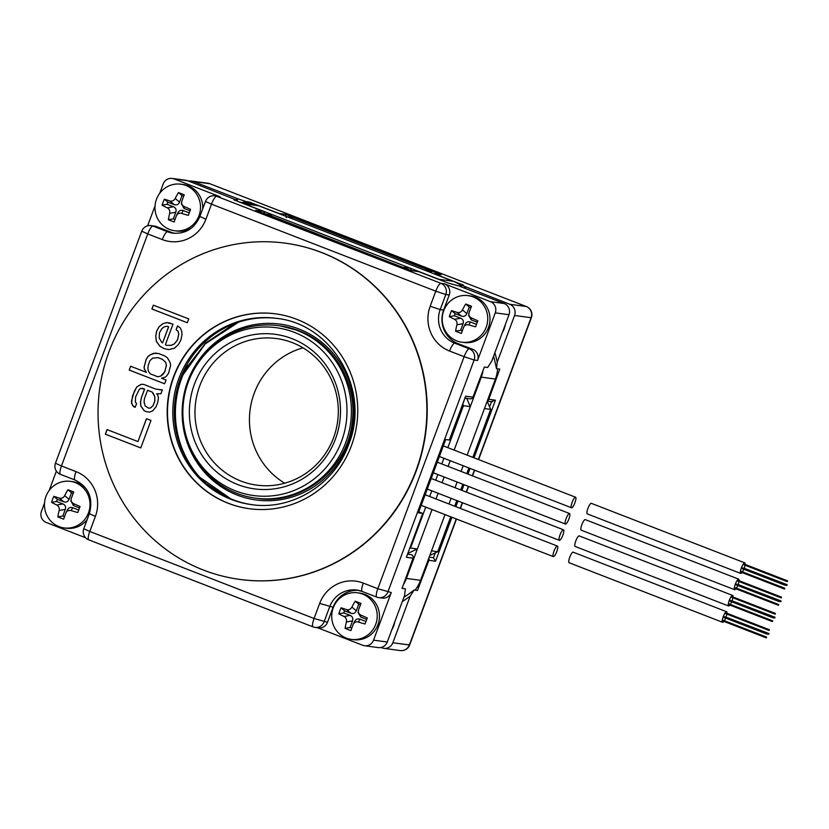 <?xml version="1.0" encoding="UTF-8"?>
<svg xmlns="http://www.w3.org/2000/svg" width="829" height="829" viewBox="0 0 829 829"><rect width="100%" height="100%" fill="white"/><g stroke="black" fill="none" stroke-linecap="round" stroke-linejoin="round"><path stroke-width="1.24" d="M487.162 401.267L490.675 409.381L484.457 408.542L467.131 455.142L495.421 379.06L481.276 377.143A34.797 33.709 -82.3 0 0 482.841 371.62M481.276 377.143L454.137 450.095L470.312 406.624L466.727 398.366M450.199 460.706L448.085 466.385L450.199 460.706M444.147 476.986L442.033 482.665L444.147 476.986M438.085 493.265L435.971 498.954L438.085 493.265M407.847 553.399L417.381 548.943L432.033 509.555L406.417 578.424A34.797 33.709 -82.3 0 1 403.878 583.823M460.644 285.352A34.797 33.709 -82.3 0 0 453.111 281.228L258.555 205.727L244.4 203.82A34.797 33.709 -82.3 0 0 240.938 202.69M244.4 203.82L438.966 279.311A34.797 33.709 -82.3 0 1 442.282 280.813M258.555 205.727A34.797 33.709 -82.3 0 0 251.104 203.81L239.933 202.297M415.028 590.134A34.797 33.709 -82.3 0 0 420.562 580.341L406.417 578.424M463.183 465.743L461.069 471.421L463.183 465.743M457.131 482.022L455.017 487.711L457.131 482.022M451.08 498.312L448.966 503.991L451.08 498.312M450.727 516.809L437.753 551.699L431.536 550.86L445.018 514.591L420.562 580.341M495.421 379.06A34.797 33.709 -82.3 0 0 497.607 368.812M430.831 271.01L293.269 217.633L287.052 216.783L424.614 270.161L430.831 271.01L431.65 272.896M437.753 551.699L429.847 555.389M490.675 409.381L472.841 457.349M468.893 467.96L466.779 473.639M462.841 484.24L460.727 489.918M456.779 500.519L454.665 506.208M411.485 270.606L410.459 268.254L272.907 214.877L265.663 214.12M403.764 267.715L266.047 213.944M447.847 447.66L463.442 405.702L462.769 404.127M409.702 548.404L410.521 548.021L425.733 507.11M429.671 496.509L431.785 490.83M435.733 480.219L437.847 474.54M441.784 463.939L443.898 458.261M410.459 268.254L403.599 267.321M470.312 406.624L463.442 405.702M417.381 548.943L410.521 548.021M722.536 622.278L569.077 562.725A5.658 1.368 -68.8 0 1 569.73 557.264A5.658 1.368 -68.8 0 1 573.171 552.187L726.629 611.729A5.658 1.368 111.2 0 0 723.189 616.817A5.658 1.368 111.2 0 0 722.536 622.278A5.658 1.368 111.2 0 0 723.821 621.377M724.287 620.703A5.658 1.368 111.2 0 0 725.624 618.082M726.069 616.911A5.658 1.368 111.2 0 0 726.857 614.071M726.971 613.263A5.658 1.368 111.2 0 0 726.629 611.729M724.556 616.817L768.006 633.429L767.716 634.164L767.996 633.429M725.821 613.667L726.1 612.932L769.385 629.719L769.094 630.465L769.374 629.719M766.338 637.874L723.054 621.076L723.354 620.341L766.628 637.128L766.338 637.874L766.618 637.128M766.742 634.03L723.458 617.242L723.738 616.496L767.032 633.294L766.752 634.04L767.022 633.294M725.53 616.952L768.98 633.563L768.69 634.299L768.98 633.563M553.99 551.161A5.658 1.368 111.2 0 0 553.337 556.622A5.658 1.368 111.2 0 0 556.777 551.534A5.658 1.368 111.2 0 0 557.43 546.073A5.658 1.368 111.2 0 0 553.99 551.161M572.155 502.312A5.658 1.368 111.2 0 0 571.502 507.773A5.658 1.368 111.2 0 0 574.943 502.685A5.658 1.368 111.2 0 0 575.595 497.224A5.658 1.368 111.2 0 0 572.155 502.312M560.041 534.881A5.658 1.368 111.2 0 0 559.388 540.342A5.658 1.368 111.2 0 0 562.829 535.254A5.658 1.368 111.2 0 0 563.482 529.793A5.658 1.368 111.2 0 0 560.041 534.881M566.103 518.591A5.658 1.368 111.2 0 0 565.451 524.052A5.658 1.368 111.2 0 0 568.891 518.975A5.658 1.368 111.2 0 0 569.544 513.514A5.658 1.368 111.2 0 0 566.103 518.591M733.023 596.984A5.658 1.368 111.2 0 0 732.681 595.45L579.222 535.897A5.658 1.368 111.2 0 0 575.782 540.985A5.658 1.368 111.2 0 0 575.129 546.446L728.587 605.989A5.658 1.368 111.2 0 0 729.883 605.087M732.681 595.45A5.658 1.368 111.2 0 0 729.24 600.528A5.658 1.368 111.2 0 0 728.587 605.989M730.339 604.424A5.658 1.368 111.2 0 0 731.675 601.792M732.131 600.631A5.658 1.368 111.2 0 0 732.919 597.792M730.618 600.538L774.058 617.149L773.778 617.885L774.058 617.139M775.156 614.175L775.436 613.439L775.156 614.175L731.872 597.388L732.162 596.652M772.4 621.584L772.68 620.848L772.4 621.584L729.116 604.797L729.406 604.061M772.794 617.75L773.084 617.014L772.794 617.75L729.52 600.952L729.81 600.217M731.592 600.662L775.032 617.273L774.752 618.019L775.032 617.273M775.436 613.439L732.152 596.642M772.68 620.848L729.396 604.051M773.084 617.014L729.8 600.217M739.085 580.694A5.658 1.368 111.2 0 0 738.732 579.16L585.274 519.617A5.658 1.368 111.2 0 0 581.834 524.705A5.658 1.368 111.2 0 0 581.191 530.166L734.649 589.709A5.658 1.368 111.2 0 0 735.934 588.808M738.732 579.16A5.658 1.368 111.2 0 0 735.292 584.248A5.658 1.368 111.2 0 0 734.649 589.709M736.401 588.134A5.658 1.368 111.2 0 0 737.737 585.512M738.183 584.341A5.658 1.368 111.2 0 0 738.971 581.502M736.67 584.248L780.12 600.859L779.84 601.605L780.12 600.859M781.208 597.896L737.924 581.098L738.214 580.362L781.498 597.16L781.208 597.896L781.488 597.16M778.452 605.305L735.168 588.507L735.458 587.771L778.742 604.569L778.452 605.305L778.732 604.569M778.856 601.471L735.572 584.673L735.862 583.937L779.146 600.724L778.856 601.471L779.136 600.724M737.644 584.383L781.094 600.994L780.804 601.73L781.084 600.994M745.136 564.414A5.658 1.368 111.2 0 0 744.794 562.881L591.336 503.338A5.658 1.368 -68.8 0 0 587.896 508.415A5.658 1.368 111.2 0 0 587.243 513.876L740.701 573.419A5.658 1.368 111.2 0 0 741.986 572.518M744.794 562.881A5.658 1.368 111.2 0 0 741.354 567.969A5.658 1.368 111.2 0 0 740.701 573.419M742.452 571.855A5.658 1.368 111.2 0 0 743.789 569.233M744.245 568.062A5.658 1.368 111.2 0 0 745.022 565.223M742.722 567.969L786.172 584.58L785.882 585.315L786.172 584.58M787.26 581.616L743.976 564.818L744.266 564.072L787.55 580.87L787.26 581.616L787.54 580.87M784.503 589.025L784.794 588.279L784.503 589.025L741.23 572.228L741.52 571.492M784.908 585.181L741.623 568.393L741.903 567.647L785.198 584.445L784.908 585.181L785.198 584.445M743.696 568.093L787.146 584.714L786.866 585.45L787.146 584.704M784.794 588.279L741.509 571.492M493.576 356.169A218.379 211.519 -82.3 0 1 496.478 368.656L499.804 369.102L488.799 399.309L495.441 400.2L491.524 401.64M459.649 284.648A215.768 208.991 -82.3 0 0 458.665 283.311L463.463 285.072L460.136 284.627A218.379 211.519 -82.3 0 1 461.888 287.124M242.006 202.577A218.379 211.519 -82.3 0 1 246.172 201.602L249.498 202.048A218.379 211.519 -82.3 0 0 245.332 203.032M496.478 368.656L497.245 362.055L514.571 315.466A8.704 8.425 -82.3 0 0 509.721 304.274L460.136 284.627M380.998 647.49L381.951 647.853A8.704 8.425 -82.3 0 0 392.842 642.765L410.168 596.186L414.158 590.02A218.379 211.519 97.7 0 1 403.868 597.388M429.194 557.129L432.904 557.637A2.611 2.528 97.7 0 1 433.463 557.782L435.557 561.223L428.914 560.321L417.474 590.466L414.158 590.02M428.106 560.072L428.914 560.321A2.611 2.528 -82.3 0 0 428.8 558.197M497.732 373.63A215.768 208.991 -82.3 0 0 497.327 371.516M249.498 202.048L253.55 203.716A215.768 208.991 -82.3 0 0 252.254 203.986M434.365 273.953L434.51 273.788A2.611 2.528 -82.3 0 0 433.95 273.643L441.163 274.689L434.51 273.788L458.665 283.311M487.328 400.821A2.611 2.528 -82.3 0 0 488.799 399.309L487.991 399.06M417.194 587.108A215.768 208.991 -82.3 0 0 418.811 585.844M402.303 601.605A222.151 215.167 -82.3 0 0 410.168 596.186M497.245 362.055A222.151 215.167 -82.3 0 0 494.882 352.657M505.275 324.699A19.575 18.963 97.7 0 1 502.415 332.398M465.96 288.699A222.151 215.167 -82.3 0 0 464.696 286.803M246.172 201.602L238.4 198.991A222.151 215.167 -82.3 0 0 235.799 199.665M238.4 198.991L193.364 181.52A8.704 8.425 -82.3 0 0 188.743 181.136M394.759 621.874A19.575 18.963 97.7 0 1 391.899 629.574M279.715 213.944A2.611 2.528 -82.3 0 0 278.876 213.395L253.55 203.716M286.326 217.571L285.518 214.296L441.163 274.689M252.503 204.027L254.14 203.799M193.364 181.52L209.882 183.748A8.704 2.104 -68.8 0 1 209.996 183.779A8.704 2.104 -68.8 0 1 210.11 183.841M191.509 181.043L208.017 183.271A8.704 8.704 0 0 1 209.996 183.779L526.353 306.533A8.704 2.104 111.2 0 0 526.239 306.502L509.721 304.274M208.017 183.271A8.704 8.425 97.7 0 1 209.882 183.748L526.239 306.502A8.704 8.425 97.7 0 1 531.078 317.704L531.368 317.683A8.704 8.704 0 0 0 526.353 306.533M456.478 519.037L409.64 644.983L392.842 642.765M303.02 347.848A73.957 71.626 -82.3 0 0 250.12 409.619A73.957 71.626 -82.3 0 0 284.73 483.214M292.378 342.646A73.957 71.626 97.7 0 1 336.035 429.743A73.957 71.626 97.7 0 1 256.741 485.131A73.957 71.626 97.7 0 1 240.907 481.048A73.957 71.626 97.7 0 1 197.25 393.951A73.957 71.626 97.7 0 1 276.554 338.564A73.957 71.626 97.7 0 1 292.378 342.646M292.067 338.647A77.967 75.522 97.7 0 1 335.455 438.987A77.967 75.522 97.7 0 1 237.799 484.582A77.967 75.522 97.7 0 1 194.4 384.252A77.967 75.522 97.7 0 1 292.067 338.647M294.399 332.377A84.672 82.009 -82.3 0 0 188.338 381.9A84.672 82.009 -82.3 0 0 235.457 490.851A84.672 82.009 -82.3 0 0 341.517 441.339A84.672 82.009 -82.3 0 0 294.399 332.377M297.352 330.491A87.004 84.268 -82.3 0 0 278.731 325.683A87.004 84.268 -82.3 0 0 185.437 390.853A87.004 84.268 -82.3 0 0 236.793 493.328A87.004 84.268 -82.3 0 0 255.415 498.125A87.004 84.268 -82.3 0 0 348.708 432.956A87.004 84.268 -82.3 0 0 297.352 330.491M252.026 504.685A93.967 91.014 97.7 0 1 180.37 378.698A93.967 91.014 97.7 0 1 277.197 318.46M449.349 439.981L445.681 439.557L418.427 512.83L422.717 513.41L418.78 511.887M363.257 583.077A8.704 2.104 111.2 0 0 362.252 591.481L376.812 597.129A8.704 2.104 111.2 0 1 377.817 588.725L464.116 356.688L449.556 351.04A34.797 33.709 97.7 0 1 430.189 306.253L435.785 291.186L211.499 204.162L205.903 219.229A34.797 33.709 97.7 0 1 162.308 239.581L147.749 233.933L61.46 465.971L76.019 471.618A34.797 33.709 97.7 0 1 95.387 516.394L89.781 531.462L314.067 618.486L319.673 603.429A34.797 33.709 97.7 0 1 363.257 583.077L377.817 588.725L391.257 592.528L373.547 640.164L387.267 642.019L404.593 595.429L405.36 588.828L402.044 588.383L413.049 558.176L406.397 557.285L422.717 513.41M174.069 178.909A8.704 8.425 -82.3 0 0 172.204 178.432L185.934 180.287A8.704 8.425 97.7 0 1 187.789 180.763L174.069 178.909L220.11 196.774L216.68 196.307L440.955 283.342A8.704 8.425 97.7 0 1 445.805 294.533L435.785 291.186A8.704 2.104 -68.8 0 1 440.955 283.342L444.396 283.798L490.426 301.663A8.704 8.425 -82.3 0 1 495.265 312.865L477.556 360.491L474.126 360.024A8.704 8.425 -82.3 0 0 469.287 348.833L454.727 343.185A26.103 25.284 97.7 0 1 440.199 309.6L443.629 310.056A26.103 25.284 -82.3 0 0 458.157 343.652L472.717 349.299A8.704 8.425 97.7 0 1 477.556 360.491M411.101 270.555L418.085 271.497A2.611 2.528 97.7 0 1 418.645 271.643L448.023 282.99L459.121 286.046L504.156 303.518A8.704 8.425 97.7 0 1 508.996 314.719L491.67 361.309L487.69 367.465L484.364 367.019L472.924 397.164A2.611 2.528 97.7 0 1 470.219 398.832L464.996 398.127M449.318 440.044L465.235 397.257M407.547 554.207L411.039 554.674A2.611 2.528 97.7 0 1 413.049 558.176M85.636 537.762L46.289 522.498A8.704 8.425 -82.3 0 1 41.45 511.296L44.528 503.027M373.547 640.164A8.704 8.425 -82.3 0 1 362.646 645.252L317.517 627.74M147.614 225.82L155.044 205.851M159.728 193.271L163.168 183.997A8.704 8.425 -82.3 0 1 172.204 178.432M49.201 490.447L56.393 471.121M238.607 201.779A215.768 208.991 97.7 0 1 238.856 201.737L234.058 199.965L237.384 200.411A218.379 211.519 -82.3 0 0 236.078 200.711M187.789 180.763L237.384 200.411M256.068 210.4L263.011 211.25L238.856 201.737M411.143 270.575L255.715 210.265M263.011 211.25A2.611 2.528 97.7 0 1 264.627 213.716M387.267 642.019A8.704 8.425 97.7 0 1 378.242 647.584L364.511 645.729M358.48 590.362A26.103 25.284 -82.3 0 0 333.113 607.232L327.507 622.299A8.704 8.425 97.7 0 1 318.481 627.864L315.041 627.398A8.704 8.425 -82.3 0 0 324.077 621.833L329.683 606.776A26.103 25.284 97.7 0 1 356.791 590.061A26.103 25.284 97.7 0 1 362.149 591.419M391.257 592.528A8.704 8.425 97.7 0 1 382.231 598.103L378.801 597.636A8.704 8.425 97.7 0 1 376.936 597.16A8.704 2.104 111.2 0 1 376.812 597.129A8.704 8.704 0 0 0 378.801 597.636A8.704 8.425 97.7 0 0 387.827 592.072L474.126 360.024L464.116 356.688A8.704 2.104 -68.8 0 1 469.287 348.833L472.717 349.299M444.396 283.798A8.704 8.425 97.7 0 1 449.235 295L443.629 310.056M214.815 195.831L214.815 195.831A8.704 8.704 0 0 0 205.488 201.416L211.499 204.162A8.704 2.104 111.2 0 1 216.68 196.307A8.704 8.425 -82.3 0 0 214.815 195.831L218.245 196.297A8.704 8.425 97.7 0 1 220.11 196.774M151.065 225.592A8.704 8.704 0 0 0 141.738 231.187L147.749 233.933A8.704 2.104 -68.8 0 1 152.93 226.079A8.704 8.425 97.7 0 0 151.065 225.592L154.495 226.058A8.704 8.425 97.7 0 1 156.36 226.545L170.919 232.193A26.103 25.284 -82.3 0 0 174.784 233.332M95.387 516.394L89.377 513.659L83.77 528.715L89.781 531.462A8.704 2.104 111.2 0 0 88.776 539.866L313.061 626.89A8.704 2.104 -68.8 0 0 313.186 626.921A8.704 8.425 -82.3 0 0 315.041 627.398A8.704 8.704 0 0 1 313.061 626.89A8.704 2.104 -68.8 0 1 314.067 618.486L327.507 622.299M141.738 231.187L55.45 463.224L61.46 465.971A8.704 2.104 111.2 0 0 60.455 474.375A8.704 2.104 111.2 0 0 60.579 474.395M230.908 498.903L199.385 476.986M180.494 378.356L205.229 343.9L238.679 322.118M234.617 323.548L205.582 343.102L182.877 372.584M205.965 483.38L226.224 496.809M64.082 527.918A23.492 22.756 -82.3 0 0 88.475 512.882A23.492 22.756 97.7 0 0 70.372 481.359A23.492 22.756 97.7 0 0 45.978 496.384A23.492 22.756 -82.3 0 0 64.082 527.918L66.33 528.218A23.492 22.756 -82.3 0 0 87.18 519.545M70.372 481.359L72.631 481.659A23.492 22.756 97.7 0 1 86.485 489.183M57.843 516.902A34.631 15.181 -68 0 1 59.17 510.498C59.667 508.146 58.869 506.322 56.797 505.027A34.631 8.881 -162.6 0 1 51.553 502.343A33.948 14.881 -68 0 1 52.6 499.327A33.948 14.881 -68 0 1 53.781 496.343A34.631 5.067 23.3 0 1 59.356 498.136C61.75 498.623 63.532 497.794 64.683 495.649A34.631 15.181 -68 0 1 67.947 489.732A33.948 4.964 23.3 0 1 73.75 491.98A34.631 1.233 110.5 0 0 71.335 498.229C70.579 500.55 71.377 502.374 73.708 503.711A34.631 5.067 23.3 0 1 80.04 506.54A33.948 1.202 110.5 0 0 78.921 509.545A33.948 1.202 110.5 0 0 77.812 512.54A34.631 8.881 -162.6 0 1 71.149 510.591C68.486 510.073 66.714 510.902 65.823 513.078A34.631 1.233 110.5 0 0 63.646 519.151A33.948 8.704 -162.6 0 1 57.843 516.902L62.849 516.011L64.527 516.664M71.335 498.229L70.859 501.13M79.522 507.939L73.47 505.597L70.89 500.84M73.201 493.379L71.512 492.727L69.056 499.327C67.968 501.742 66.185 502.571 63.729 501.814L57.346 499.338L56.559 501.462L62.942 503.939C65.273 505.037 66.061 506.861 65.304 509.41L62.849 516.011M67.356 510.208C68.444 507.794 70.216 506.965 72.683 507.721L78.724 510.063M67.605 509.659L65.823 513.078M53.781 496.343L57.346 499.338M51.553 502.343L56.559 501.462M67.947 489.732L71.512 492.727M353.579 639.677A23.492 22.756 -82.3 0 0 378.76 622.082A23.492 22.756 -82.3 0 0 364.895 594.414A23.492 22.756 97.7 0 0 359.869 593.118L357.61 592.808A23.492 22.756 97.7 0 1 362.646 594.113A23.492 22.756 -82.3 0 1 376.511 621.771A23.492 22.756 -82.3 0 1 351.32 639.366L353.579 639.677M357.61 592.808A23.492 22.756 97.7 0 0 332.429 610.403A23.492 22.756 97.7 0 0 346.294 638.071A23.492 22.756 -82.3 0 0 351.32 639.366M358.584 609.688C357.941 612.289 358.729 614.113 360.947 615.17A34.631 5.067 23.3 0 1 367.288 617.988A33.948 1.202 110.5 0 0 365.05 623.988A34.631 8.881 -162.6 0 1 358.387 622.051C356.004 621.408 354.221 622.237 353.061 624.538A34.631 1.233 110.5 0 0 350.885 630.61A33.948 8.704 -162.6 0 1 347.942 629.512A33.948 8.704 -162.6 0 1 345.092 628.361A34.631 15.181 -68 0 1 346.408 621.957C346.781 619.325 345.994 617.501 344.035 616.486A34.631 8.881 -162.6 0 1 338.792 613.802A33.948 14.881 -68 0 1 341.03 607.802A34.631 5.067 23.3 0 1 346.595 609.595C348.729 610.206 350.501 609.377 351.931 607.108A34.631 15.181 -68 0 1 355.195 601.191A33.948 4.964 23.3 0 1 358.066 602.279A33.948 4.964 23.3 0 1 360.988 603.439A34.631 1.233 110.5 0 0 358.584 609.688L358.138 612.299M355.195 601.191L358.75 604.186L356.294 610.786C355.206 613.201 353.434 614.03 350.968 613.273L344.584 610.797L343.797 612.921L350.18 615.387C352.512 616.496 353.299 618.32 352.543 620.869L350.087 627.47L351.776 628.123M354.594 621.667C355.682 619.242 357.465 618.413 359.921 619.17L365.972 621.522M360.449 604.838L358.75 604.186M366.76 619.398L360.708 617.056L358.076 612.59M354.843 621.108L353.061 624.538M345.092 628.361L350.087 627.47M338.792 613.802L343.797 612.921M341.03 607.802L344.584 610.797M488.488 327.465A23.492 22.756 -82.3 0 0 470.385 295.943L468.136 295.642A23.492 22.756 -82.3 0 0 443.743 310.668A23.492 22.756 97.7 0 0 461.836 342.201L464.095 342.501A23.492 22.756 97.7 0 0 488.488 327.465M461.836 342.201A23.492 22.756 97.7 0 0 486.229 327.165A23.492 22.756 -82.3 0 0 468.136 295.642M469.1 312.512C468.344 314.833 469.131 316.657 471.473 317.994A34.631 5.067 23.3 0 1 477.805 320.823A33.948 1.202 110.5 0 0 476.685 323.828A33.948 1.202 110.5 0 0 475.577 326.823A34.631 8.881 -162.6 0 1 468.903 324.875C466.25 324.357 464.478 325.186 463.577 327.362A34.631 1.233 110.5 0 0 461.411 333.434A33.948 8.704 -162.6 0 1 455.608 331.185A34.631 15.181 -68 0 1 456.924 324.781C457.421 322.429 456.634 320.605 454.561 319.31A34.631 8.881 -162.6 0 1 449.318 316.626A33.948 14.881 -68 0 1 450.365 313.611A33.948 14.881 -68 0 1 451.546 310.626A34.631 5.067 23.3 0 1 457.121 312.419C459.515 312.906 461.287 312.077 462.447 309.932A34.631 15.181 -68 0 1 465.711 304.015A33.948 4.964 23.3 0 1 471.514 306.264A34.631 1.233 110.5 0 0 469.1 312.512L468.654 315.124M465.276 324.098L463.577 327.362M449.318 316.626L454.313 315.745L460.696 318.222C463.028 319.32 463.815 321.144 463.069 323.693L460.613 330.294L462.292 330.947M477.276 322.222L471.235 319.88L468.603 315.414M465.11 324.491C466.209 322.077 467.981 321.248 470.447 322.004L476.488 324.346M470.965 307.663L469.266 307.01L466.81 313.611C465.722 316.025 463.95 316.854 461.484 316.098L455.1 313.621L454.313 315.745M465.711 304.015L469.266 307.01M451.546 310.626L455.1 313.621M455.608 331.185L460.613 330.294M202.732 208.846A23.492 22.756 97.7 0 0 188.173 185.779A23.492 22.756 -82.3 0 0 183.147 184.484L180.888 184.183A23.492 22.756 -82.3 0 0 155.707 201.779A23.492 22.756 -82.3 0 0 169.572 229.446A23.492 22.756 97.7 0 0 174.598 230.742L176.846 231.042A23.492 22.756 97.7 0 0 192.214 227.467M174.598 230.742A23.492 22.756 97.7 0 0 199.789 213.146A23.492 22.756 97.7 0 0 185.924 185.478A23.492 22.756 -82.3 0 0 180.888 184.183M164.308 199.167A34.631 5.067 23.3 0 1 169.872 200.97C172.007 201.571 173.779 200.742 175.209 198.473A34.631 15.181 -68 0 1 178.473 192.556A33.948 4.964 23.3 0 1 181.344 193.644A33.948 4.964 23.3 0 1 184.266 194.805A34.631 1.233 110.5 0 0 181.862 201.064C181.219 203.654 182.007 205.478 184.225 206.535A34.631 5.067 23.3 0 1 190.566 209.364A33.948 1.202 110.5 0 0 188.328 215.364A34.631 8.881 -162.6 0 1 181.665 213.416C179.282 212.773 177.499 213.602 176.339 215.903A34.631 1.233 110.5 0 0 174.163 221.975A33.948 8.704 -162.6 0 1 171.22 220.877A33.948 8.704 -162.6 0 1 168.37 219.726A34.631 15.181 -68 0 1 169.686 213.322C170.059 210.701 169.271 208.867 167.313 207.851A34.631 8.881 -162.6 0 1 162.069 205.167A33.948 14.881 -68 0 1 164.308 199.167L167.862 202.162L167.075 204.286L173.458 206.763C175.789 207.861 176.577 209.685 175.821 212.234L173.365 218.835L175.043 219.488M181.862 201.064L181.375 203.955M178.038 212.638L176.339 215.903M183.727 196.214L182.028 195.551L179.572 202.152C178.484 204.566 176.701 205.395 174.245 204.639L167.862 202.162M190.038 210.773L183.986 208.421L181.406 203.665M177.872 213.032C178.96 210.618 180.743 209.789 183.199 210.545L189.25 212.887M162.069 205.167L167.075 204.286M168.37 219.726L173.365 218.835M178.473 192.556L182.028 195.551M184.401 370.698A95.708 92.693 -82.3 0 0 181.147 378.407A95.708 92.693 -82.3 0 0 193.105 469.473M187.478 365.548A95.708 92.693 -82.3 0 0 181.582 378.459A95.708 92.693 -82.3 0 0 200.545 478.136M203.416 570.051A169.655 164.329 97.7 0 1 103.273 370.231A169.655 164.329 97.7 0 1 285.186 243.156A169.655 164.329 97.7 0 1 321.507 252.513A169.655 164.329 97.7 0 1 421.65 452.333A169.655 164.329 97.7 0 1 239.736 579.409A169.655 164.329 97.7 0 1 203.416 570.051M228.244 503.286A98.319 95.221 -82.3 0 0 249.291 508.716A98.319 95.221 -82.3 0 0 354.708 435.07A98.319 95.221 -82.3 0 0 296.678 319.279A98.319 95.221 -82.3 0 0 275.632 313.859A98.319 95.221 -82.3 0 0 170.214 387.495A98.319 95.221 -82.3 0 0 228.244 503.286M105.366 434.178L140.775 447.919L150.992 420.438L146.474 418.686L137.956 441.577L107.065 429.598L105.366 434.178L140.785 447.898M135.376 402.148L135.573 396.987L139.168 389.64L140.484 388.407L144.536 389.112L141.417 397.505L140.464 402.376L140.837 406.013L144.225 410.821L146.484 411.702L149.78 412.106L152.899 410.697L156.101 406.697L157.811 402.117L158.474 398.013L157.821 395.132L156.598 393.785L160.93 393.723L162.349 389.91L155.759 389.091L143.697 384.418L141.158 384.304L136.723 386.946L132.557 395.816L131.51 403.267L133.676 406.728L135.179 407.308L136.598 403.495L135.376 402.148M164.619 383.796L166.038 379.983L161.52 378.231L165.385 377.112L166.702 375.869L168.598 373.112L170.681 365.185L170.028 362.314L167.396 357.796L164.66 355.869L158.64 353.527L155.334 353.123L150.432 354.708L148.08 356.418L146.184 359.175L144.101 367.102L144.287 368.926L146.453 372.376L130.63 366.242L129.21 370.055L164.619 383.796L129.272 370.066L130.681 366.263M176.111 329.735L178.08 331.372L178.743 334.253L177.499 339.89L174.297 343.88L171.178 345.289L166.847 345.361L165.344 344.771L173.002 324.16L166.691 322.585L162.826 323.704L159.147 326.647L156.691 330.937L155.738 335.807L156.298 341.268L159.686 346.076L163.924 348.584L168.722 349.579L174.38 348.284L178.349 344.574L180.805 340.294L182.038 334.657L181.665 331.02L180.256 327.849L177.52 325.921L176.111 329.735L178.142 331.382L178.805 334.263L177.572 339.89L174.359 343.89L171.251 345.299L166.847 345.361M188.753 318.916L153.334 305.176L151.914 308.999L187.333 322.74L188.753 318.916M147.552 390.283L152.08 392.034L153.303 393.381L154.712 396.552L154.795 400.946L153.096 405.526L150.453 407.992L148.66 408.179L145.179 405.951L144.049 402.024L144.433 398.676L147.552 390.283L152.142 392.044L154.774 396.552L154.857 400.956L153.158 405.536L150.515 408.003L148.66 408.179M160.577 376.117L157.748 376.77L150.215 373.838L148.526 371.444L147.873 368.563L148.256 365.216L149.956 360.636L152.598 358.169L157.966 357.631L162.494 359.392L165.686 362.377L166.349 365.257L164.826 371.651L160.65 376.128L157.748 376.77M161.852 342.543L159.22 338.035L159.417 332.864L161.873 328.585L164.235 326.875L167.064 326.222L168.567 326.813L162.608 342.843L161.852 342.543M285.352 243.177A169.655 164.329 97.7 0 1 285.508 243.198A169.655 164.329 97.7 0 1 321.828 252.565A169.655 164.329 97.7 0 1 421.982 452.375A169.655 164.329 97.7 0 1 240.058 579.45A169.655 164.329 97.7 0 1 239.902 579.43M228.566 503.327A98.319 95.221 -82.3 0 0 249.456 508.737A98.319 95.221 97.7 0 1 173.862 376.822A98.319 95.221 97.7 0 1 275.798 313.88A98.319 95.221 -82.3 0 0 170.515 387.62A98.319 95.221 -82.3 0 0 228.566 503.327M107.128 429.619L105.428 434.178M137.956 441.577L146.536 418.707M162.349 389.91L159.81 389.796M142.277 388.231L144.609 389.122L141.479 397.516L140.536 402.386L140.899 406.023L144.287 410.832L146.546 411.702M143.718 384.418L141.22 384.314L136.785 386.956L134.329 391.247L131.396 401.464L132.516 405.391L135.189 407.298M158.64 353.527L153.614 353.309L150.495 354.719L148.142 356.429L146.256 359.185L144.163 367.112L144.35 368.926L146.453 372.376M157.966 357.631L162.557 359.403L165.759 362.387L166.411 365.257L164.888 371.661L163.002 374.418L160.65 376.128M169.997 322.999L166.753 322.595L162.888 323.714L159.209 326.657L156.754 330.947L155.8 335.818L156.36 341.268L159.748 346.076L163.987 348.594L168.743 349.579M177.582 325.952L176.173 329.745M167.064 326.222L168.639 326.823L162.608 342.843M153.396 305.196L151.987 308.999L187.333 322.719M453.111 281.228L438.966 279.311M404.821 596.745L404.137 596.652M493.877 357.299L493.193 357.206M435.557 561.223L451.909 517.265M455.846 506.664L457.96 500.985M461.908 490.374L464.022 484.696M467.96 474.095L470.074 468.416M474.022 457.815L495.441 400.2M478.343 459.494L531.078 317.704L514.571 315.466M474.406 470.095L472.292 475.773M468.344 486.374L466.24 492.063M462.292 502.664L460.178 508.343M456.24 518.944L409.36 645.003A8.704 8.425 97.7 0 1 400.324 650.568A8.704 8.704 0 0 0 409.64 644.983M433.463 557.782L435.298 552.839M489.587 406.863L491.504 401.713M278.731 213.561L285.518 214.296M299.031 329.009A88.744 85.957 97.7 0 1 348.418 443.194A88.744 85.957 97.7 0 1 237.26 495.1A88.744 85.957 97.7 0 1 187.872 380.905A88.744 85.957 97.7 0 1 299.031 329.009M298.834 330.688L280.233 325.89A87.004 84.268 97.7 0 1 298.854 330.688C334.439 343.776 357.755 384.024 352.107 422.811C347.31 469.307 301.528 505.586 256.917 498.333M178.867 378.49A93.967 91.014 97.7 0 1 276.44 318.357C332.502 323.859 370.843 390.552 348.708 444.458C334.564 484.54 291.86 510.83 251.27 504.592A93.967 91.014 97.7 0 1 178.867 378.49M495.265 312.865L508.996 314.719M465.639 396.179L472.924 397.164M418.645 271.643L411.35 270.658M490.426 301.663L504.156 303.518M83.77 528.715A8.704 8.704 0 0 0 88.776 539.866A8.704 2.104 111.2 0 0 88.9 539.897M76.019 471.618A8.704 2.104 111.2 0 0 75.014 480.022A8.704 2.104 111.2 0 0 75.128 480.053M205.903 219.229L199.893 216.483C194.473 228.514 185.53 234.079 173.074 233.167A26.103 25.284 97.7 0 1 167.479 231.726L152.93 226.079L156.36 226.545M162.308 239.581A8.704 2.104 -68.8 0 1 167.479 231.726L170.919 232.193M430.189 306.253L440.199 309.6L445.805 294.533L449.235 295M449.556 351.04A8.704 2.104 -68.8 0 1 454.727 343.185L458.157 343.652M319.673 603.429L333.113 607.232M356.791 590.061L362.252 591.481A8.704 2.104 111.2 0 0 362.377 591.502M73.708 503.711L73.47 505.597M59.17 510.498L65.304 509.41M71.149 510.591L72.683 507.721M59.356 498.136L63.729 501.814M64.683 495.649L69.056 499.327M56.797 505.027L62.942 503.939M351.931 607.108L356.294 610.786M358.387 622.051L359.921 619.17M360.947 615.17L360.708 617.056M346.408 621.957L352.543 620.869M344.035 616.486L350.18 615.387M346.595 609.595L350.968 613.273M454.561 319.31L460.696 318.222M462.447 309.932L466.81 313.611M457.121 312.419L461.484 316.098M468.903 324.875L470.447 322.004M456.924 324.781L463.069 323.693M471.473 317.994L471.235 319.88M169.872 200.97L174.245 204.639M167.313 207.851L173.458 206.763M169.686 213.322L175.821 212.234M184.225 206.535L183.986 208.421M181.665 213.416L183.199 210.545M175.209 198.473L179.572 202.152M767.882 633.988L768.69 634.299M766.908 633.853L767.716 634.164M725.81 613.667L769.094 630.465M553.337 556.622L421.205 505.348M557.43 546.073L425.153 494.747M439.37 456.499L571.502 507.773M443.318 445.898L575.595 497.224M427.267 489.069L559.388 540.342M431.204 478.468L563.482 529.793M433.318 472.789L565.451 524.052M437.256 462.178L569.544 513.514M773.934 617.698L774.752 618.019M772.96 617.564L773.778 617.885M779.996 601.419L780.804 601.73M779.022 601.284L779.83 601.595M786.047 585.129L786.866 585.45M785.073 585.005L785.882 585.315M487.214 401.132L492.105 401.796M531.368 317.683L478.592 459.587M474.644 470.188L472.53 475.867M468.592 486.468L466.478 492.157M462.53 502.757L460.427 508.436M400.324 650.568L383.817 648.34M465.504 396.759L449.411 440.044M255.892 210.328L411.257 270.617M55.45 463.224A8.704 8.704 0 0 0 60.455 474.375L75.014 480.022C88.662 486.892 93.449 498.105 89.377 513.659M205.488 201.416L199.893 216.483"/></g></svg>
